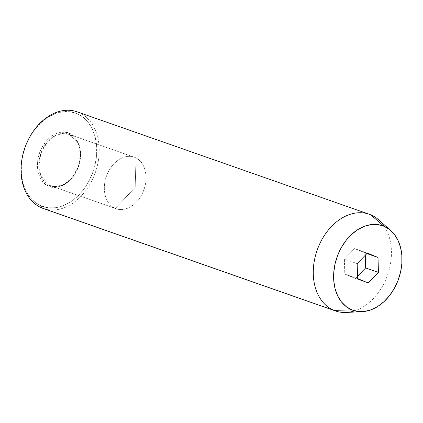 <?xml version="1.0" encoding="UTF-8"?>
<svg xmlns="http://www.w3.org/2000/svg" width="423" height="423" viewBox="0 0 423 423"><rect width="100%" height="100%" fill="white"/><g stroke="black" fill="none" stroke-linecap="round" stroke-linejoin="round"><path stroke-width="0.32" stroke-dasharray="2.12 1.59" d="M48.862 186.194C42.866 184.946 32.661 171.526 39.91 151.841C47.688 132.378 63.989 129.924 69.166 133.298A1.026 0.703 -67.5 0 0 69.435 134.477A1.026 0.703 -67.5 0 0 69.462 134.488L62.995 133.393L55.476 135.482L47.244 142.16L40.894 153.369L38.837 165.975L40.941 176.132L49.893 185.47A1.026 0.703 -67.5 0 0 48.862 186.194L52.785 187.225L56.946 187.204L61.187 186.125L65.343 184.037L69.256 181.012L72.777 177.168L75.77 172.658L78.118 167.651L79.73 162.337L80.55 156.928L80.539 151.624L79.698 146.633L78.07 142.149L75.706 138.337L72.698 135.349L69.166 133.298L65.242 132.267L61.081 132.288L56.841 133.367L52.685 135.455L48.772 138.48L45.25 142.324L42.258 146.834L39.91 151.841L38.297 157.155L37.483 162.564L37.494 167.868L38.329 172.859L39.963 177.343L42.326 181.155L45.33 184.142L48.862 186.194A1.026 0.703 112.5 0 1 49.893 185.47A27.315 19.913 109.3 0 0 50.638 185.755A27.315 19.913 109.3 0 0 78.281 167.085A27.315 19.913 109.3 0 0 69.462 134.488L134.969 157.456A27.315 19.913 -70.7 0 1 143.788 190.054A27.315 19.913 -70.7 0 1 116.145 208.724A27.315 19.913 -70.7 0 1 115.4 208.439L49.893 185.47L115.4 208.439C125.102 212.859 138.622 204.293 143.593 190.567C149.076 177.052 144.941 161.179 134.969 157.456L135.783 186.665L115.4 208.439L135.783 186.665L134.969 157.456C125.266 153.036 111.746 161.602 106.77 175.328C101.287 188.848 105.427 204.721 115.4 208.439A27.315 19.913 -70.7 0 1 106.58 175.841A27.315 19.913 -70.7 0 1 134.223 157.171A27.315 19.913 -70.7 0 1 134.969 157.456L69.462 134.488A27.315 19.913 109.3 0 0 68.716 134.202A27.315 19.913 109.3 0 0 41.073 152.872A27.315 19.913 109.3 0 0 49.893 185.47L56.359 186.564L63.878 184.476L72.111 177.797L78.461 166.588L80.518 153.983L78.408 143.825L69.462 134.488A1.026 0.703 112.5 0 1 69.435 134.477A1.026 0.703 112.5 0 1 69.166 133.298C75.162 134.551 85.372 147.965 78.118 167.651C70.345 187.114 54.044 189.567 48.862 186.194M43.172 208.465A51.215 37.335 109.3 0 0 95.001 173.456A51.215 37.335 109.3 0 0 78.467 112.338L370.707 214.81L78.467 112.338L76.748 113.544A49.507 36.087 109.3 0 0 25.644 145.94A49.507 36.087 109.3 0 0 41.28 205.948L41.771 207.926L41.28 205.948L35.109 202.368L29.859 197.15L25.729 190.493L22.879 182.651L21.414 173.932L21.399 164.669L22.826 155.22L25.644 145.94L29.742 137.189L34.972 129.311L41.121 122.596L47.958 117.314L55.223 113.66L62.63 111.778L69.901 111.741L76.748 113.544L82.919 117.123L88.169 122.342L92.304 128.999L95.154 136.841L96.613 145.56L96.634 154.823L95.207 164.272L92.388 173.552L88.285 182.302L83.061 190.181L76.907 196.896L70.07 202.178L62.81 205.832L55.402 207.714L48.132 207.756L41.28 205.948A49.507 36.087 109.3 0 0 92.388 173.552A49.507 36.087 109.3 0 0 76.748 113.544L78.467 112.338A51.215 37.335 109.3 0 0 77.065 111.804M384.311 226.395A51.215 37.335 -70.7 0 1 387.59 274.961A51.215 37.335 -70.7 0 1 354.701 310.842M346.173 312.454A51.215 37.335 109.3 0 0 387.59 274.961A51.215 37.335 109.3 0 0 378.654 219.812M78.467 112.338A51.215 37.335 -70.7 0 1 95.349 172.489A51.215 37.335 -70.7 0 1 44.6 208.92M367.375 253.076L354.585 248.592L344.38 259.135L357.171 263.624L344.38 259.135L344.798 274.083L355.431 278.477L357.53 276.309L355.431 278.477L368.222 282.966L355.431 278.477L344.798 274.083L357.594 278.567L344.798 274.083L344.38 259.135L354.585 248.592L367.375 253.076M366.894 253.578L354.585 248.592L366.894 253.578M365.282 255.243L365.213 252.986L365.282 255.243M116.145 208.724L50.638 185.755C60.066 189.509 73.29 180.716 78.038 166.942C83.278 153.396 78.948 137.956 69.435 134.477L134.223 157.171"/><path stroke-width="0.63" d="M354.701 310.842A51.215 37.335 -70.7 0 1 335.413 310.937A51.215 37.335 -70.7 0 1 334.017 310.403L41.771 207.926L334.017 310.403L351.746 309.837A44.812 32.666 -70.7 0 1 337.596 255.524A44.812 32.666 -70.7 0 1 383.851 226.199L370.707 214.81A51.215 37.335 109.3 0 0 317.837 248.322A51.215 37.335 109.3 0 0 334.017 310.403A51.215 37.335 -70.7 0 1 317.477 249.284A51.215 37.335 -70.7 0 1 369.305 214.276L77.065 111.804A51.215 37.335 109.3 0 0 25.232 146.813A51.215 37.335 109.3 0 0 41.771 207.926A51.215 37.335 -70.7 0 1 25.597 145.85A51.215 37.335 -70.7 0 1 78.467 112.338M369.305 214.276A51.215 37.335 -70.7 0 1 370.707 214.81A51.215 37.335 -70.7 0 1 384.311 226.395M390.81 230.577L378.654 219.812A51.215 37.335 109.3 0 0 370.707 214.81L383.851 226.199L377.654 224.565L371.071 224.602L364.367 226.305L357.795 229.615L351.603 234.395L346.035 240.47L341.308 247.603L337.596 255.524L335.042 263.92L333.752 272.475L333.768 280.861L335.09 288.756L337.67 295.846L341.409 301.874L346.162 306.596L351.746 309.837L357.948 311.476L364.531 311.439L371.235 309.736L377.808 306.426L383.999 301.647L389.562 295.571L394.294 288.438L398.006 280.518L400.56 272.121L401.85 263.561L401.834 255.18L400.512 247.286L397.927 240.19L394.188 234.168L389.435 229.44L383.851 226.199A44.812 32.666 -70.7 0 1 390.81 230.577A44.812 32.666 -70.7 0 1 398.625 278.831A44.812 32.666 -70.7 0 1 362.384 311.635A44.812 32.666 -70.7 0 1 351.746 309.837L334.017 310.403A51.215 37.335 109.3 0 0 346.173 312.454L362.384 311.635M357.171 263.624L367.375 253.076L378.009 257.475L378.432 272.417L368.222 282.966L357.594 278.567L357.171 263.624L367.375 253.076L378.009 257.475L366.894 253.578L378.009 257.475L378.432 272.417L365.636 267.933L365.282 255.243L365.636 267.933L378.432 272.417L368.222 282.966L357.594 278.567L357.171 263.624M44.6 208.92A51.215 37.335 -70.7 0 1 41.771 207.926A51.215 37.335 109.3 0 0 43.172 208.465L335.413 310.937M357.53 276.309L365.636 267.933L357.53 276.309"/></g></svg>
